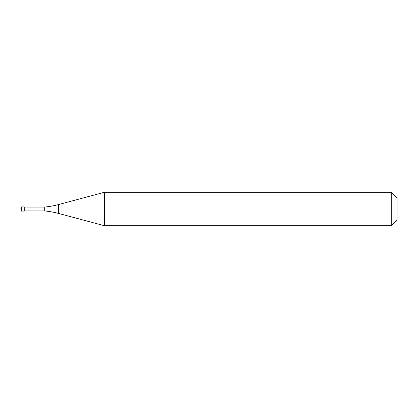 <?xml version="1.0" encoding="UTF-8"?>
<svg xmlns="http://www.w3.org/2000/svg" width="418" height="418" viewBox="0 0 418 418"><rect width="100%" height="100%" fill="white"/><g stroke="black" fill="none" stroke-linecap="round" stroke-linejoin="round"><path stroke-width="0.63" d="M20.9 207.328A0.418 0.418 0 0 1 21.318 206.91A0.418 0.418 0 0 0 20.9 207.328L20.9 210.672A0.418 0.418 0 0 0 21.318 211.09L24.244 211.09L24.244 206.91L21.318 206.91L24.244 206.91M24.244 210.923L44.277 210.923A83.6 83.6 0 0 1 58.624 213.452L104.406 225.72L391.248 225.72L397.1 219.868L397.1 198.132L391.248 192.28L391.248 225.72M24.244 207.077L44.277 207.077L44.277 210.923M44.277 207.077A83.6 83.6 0 0 0 58.624 204.548L104.406 192.28L104.406 225.72M104.406 192.28L391.248 192.28M21.318 206.91L21.318 211.09M58.624 204.548L58.624 213.452"/></g></svg>
